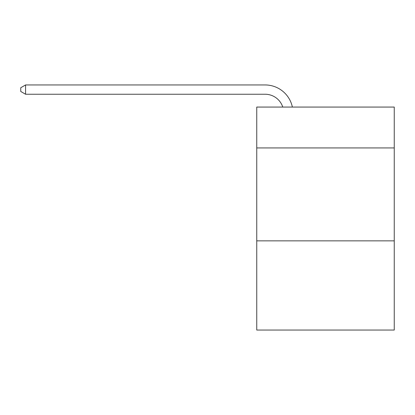 <?xml version="1.0" encoding="UTF-8"?>
<svg xmlns="http://www.w3.org/2000/svg" width="415" height="415" viewBox="0 0 415 415"><rect width="100%" height="100%" fill="white"/><g stroke="black" fill="none" stroke-linecap="round" stroke-linejoin="round"><path stroke-width="0.62" d="M394.25 147.942L394.25 107.065L256.745 107.065L256.745 147.942L394.25 147.942L394.25 330.05L256.745 330.05L256.745 147.942M394.25 240.856L256.745 240.856M265.102 94.241A18.582 18.582 -30.3 0 1 282.771 107.065A18.582 18.582 -37.6 0 0 265.102 94.241L25.58 94.241L20.75 91.456L20.75 87.736L25.58 84.951L265.102 84.951A27.872 27.872 149.7 0 1 292.378 107.065M25.58 94.241L25.58 84.951L265.102 84.951"/></g></svg>
